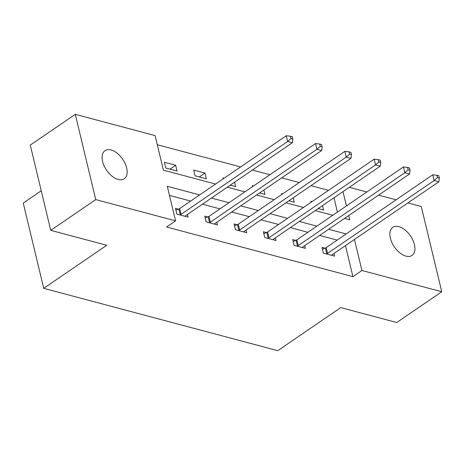 <?xml version="1.0" encoding="UTF-8"?>
<svg xmlns="http://www.w3.org/2000/svg" width="465" height="465" viewBox="0 0 465 465"><rect width="100%" height="100%" fill="white"/><g stroke="black" fill="none" stroke-linecap="round" stroke-linejoin="round"><path stroke-width="0.7" d="M405.939 256.116A17.025 9.748 -124.4 0 1 391.914 242.573A17.025 9.748 -124.4 0 1 392.791 227.315A17.025 9.748 -124.4 0 1 398.86 226.624A17.025 9.748 -124.4 0 1 412.885 240.167A17.025 9.748 -124.4 0 1 412.007 255.425A17.025 9.748 -124.4 0 1 405.939 256.116M118.168 179.467A17.025 9.748 -124.4 0 1 104.143 165.918A17.025 9.748 -124.4 0 1 105.02 150.666A17.025 9.748 -124.4 0 1 111.089 149.968A17.025 9.748 -124.4 0 1 125.108 163.517A17.025 9.748 -124.4 0 1 124.231 178.769A17.025 9.748 -124.4 0 1 118.168 179.467M41.24 190.766L23.25 203.066L43.722 288.329L277.768 350.668L340.769 307.609L396.75 322.518L441.75 291.758L361.915 270.491L354.464 239.452M43.722 288.329L106.723 245.264L50.743 230.355L30.277 145.092L75.278 114.332L155.107 135.594L163.407 170.161L215.568 184.053M328.54 190.336L310.992 185.663M299.233 182.536L281.685 177.857M269.933 174.73L252.385 170.056M240.626 166.923L157.304 144.725M349.296 187.319L366.844 191.993M378.597 195.126L396.145 199.799M407.904 202.932L421.278 206.495L441.75 291.758M337.421 212.104L333.986 197.782M165.778 168.016L177.049 171.021L175.665 165.255L164.395 162.256L165.778 168.016M195.085 175.822L206.355 178.822L204.972 173.061L193.702 170.062L195.085 175.822M230.245 185.186L235.656 186.628L234.598 182.216M223.229 178.816L223.002 177.868L224.165 178.176M259.546 192.992L264.957 194.434L263.899 190.016M252.536 186.622L252.303 185.675L253.466 185.983M288.852 200.799L294.264 202.24L293.2 197.823M281.837 194.428L281.61 193.475L282.772 193.789M318.153 208.605L323.564 210.046L322.507 205.629M311.137 202.229L310.911 201.281L312.073 201.595M199.671 194.916L167.278 186.291L175.578 220.858L166.58 227.013L352.918 276.646L345.466 245.607M337.183 240.097L319.641 235.424M307.882 232.291L290.334 227.618M278.582 224.485L261.034 219.811M249.275 216.684L231.727 212.005M219.974 208.878L202.426 204.205M190.667 201.072L169.475 195.428M178.502 209.157L175.462 208.343L176.845 214.103L188.116 217.108L187.471 214.423M207.803 216.957L204.763 216.149L206.146 221.91L217.417 224.915L216.771 222.229M237.109 224.764L234.069 223.956L235.453 229.716L246.723 232.721L246.078 230.036M266.41 232.57L263.37 231.762L264.754 237.522L276.024 240.521L275.379 237.842M295.717 240.376L292.671 239.568L294.054 245.328L305.325 248.327L304.685 245.648M325.018 248.182L321.978 247.374L323.361 253.134L334.631 256.134L333.986 253.454M50.743 230.355L95.749 199.595L75.278 114.332M352.918 276.646L361.915 270.491M175.578 220.858L95.749 199.595M346.187 233.947L328.639 229.274M316.88 226.141L299.338 221.468M287.579 218.335L270.031 213.662M258.278 210.529L240.731 205.856M228.972 202.723L211.424 198.049M344.536 218.405L349.744 219.794L348.727 215.545M346.425 205.949L342.984 191.632M227.321 187.186L244.869 191.859M256.628 194.992L274.17 199.665M285.929 202.798L303.476 207.471M315.229 210.599L332.777 215.278M169.987 169.138L175.665 165.255M199.293 176.944L204.972 173.061M179.885 214.917L180.257 214.766A2.662 1.209 166.5 0 0 181.065 214.342L287.632 141.5L292.328 142.755L185.762 215.591A2.662 1.209 166.5 0 0 185.227 216.086L185.076 216.301M175.904 210.197L178.874 209.006A2.662 1.209 166.5 0 0 179.682 208.582L286.248 135.739L287.632 141.5L290.962 138.547L292.845 139.047L292.287 136.745L290.41 136.245L290.962 138.547M290.41 136.245L286.248 135.739M292.328 142.755L292.845 139.047M209.186 222.723L209.564 222.572A2.662 1.209 166.5 0 0 210.372 222.148L316.932 149.306L321.629 150.555L215.068 223.398A2.662 1.209 166.5 0 0 214.528 223.892L214.377 224.101M205.21 218.004L208.181 216.806A2.662 1.209 166.5 0 0 208.988 216.388L315.549 143.546L316.932 149.306L320.269 146.353L322.146 146.853L321.594 144.551L319.717 144.051L320.269 146.353M319.717 144.051L315.549 143.546M321.629 150.555L322.146 146.853M238.493 230.524L238.865 230.373A2.662 1.209 166.5 0 0 239.673 229.954L346.239 157.112L350.936 158.362L244.369 231.204A2.662 1.209 166.5 0 0 243.834 231.698L243.677 231.907M234.511 225.81L237.481 224.612A2.662 1.209 166.5 0 0 238.289 224.194L344.856 151.352L346.239 157.112L349.57 154.159L351.447 154.659L350.895 152.357L349.017 151.857L349.57 154.159M349.017 151.857L344.856 151.352M350.936 158.362L351.447 154.659M267.794 238.33L268.171 238.179A2.662 1.209 166.5 0 0 268.979 237.76L375.54 164.918L380.236 166.168L273.67 239.01A2.662 1.209 166.5 0 0 273.135 239.504L272.984 239.713M263.818 233.616L266.788 232.419A2.662 1.209 166.5 0 0 267.596 231.994L374.156 159.158L375.54 164.918L378.876 161.965L380.754 162.465L380.201 160.163L378.318 159.664L378.876 161.965M378.318 159.664L374.156 159.158M380.236 166.168L380.754 162.465M297.094 246.136L297.472 245.985A2.662 1.209 166.5 0 0 298.28 245.561L404.841 172.724L409.537 173.974L302.977 246.816A2.662 1.209 166.5 0 0 302.442 247.31L302.285 247.519M293.119 241.422L296.089 240.225A2.662 1.209 166.5 0 0 296.897 239.801L403.457 166.964L404.841 172.724L408.177 169.772L410.054 170.271L409.502 167.964L407.625 167.464L408.177 169.772M407.625 167.464L403.457 166.964M409.537 173.974L410.054 170.271M326.401 253.942L326.773 253.791A2.662 1.209 166.5 0 0 327.581 253.367L434.147 180.53L438.844 181.78L332.277 254.617A2.662 1.209 166.5 0 0 331.743 255.116L331.592 255.326M322.419 249.228L325.39 248.031A2.662 1.209 166.5 0 0 326.198 247.607L432.764 174.77L434.147 180.53L437.478 177.578L439.361 178.078L438.803 175.77L436.926 175.27L437.478 177.578M436.926 175.27L432.764 174.77M438.844 181.78L439.361 178.078M180.257 214.766L178.874 209.006M181.065 214.342L179.682 208.582M209.564 222.572L208.181 216.806M210.372 222.148L208.988 216.388M238.865 230.373L237.481 224.612M239.673 229.954L238.289 224.194M268.171 238.179L266.788 232.419M268.979 237.76L267.596 231.994M297.472 245.985L296.089 240.225M298.28 245.561L296.897 239.801M326.773 253.791L325.39 248.031M327.581 253.367L326.198 247.607"/></g></svg>
